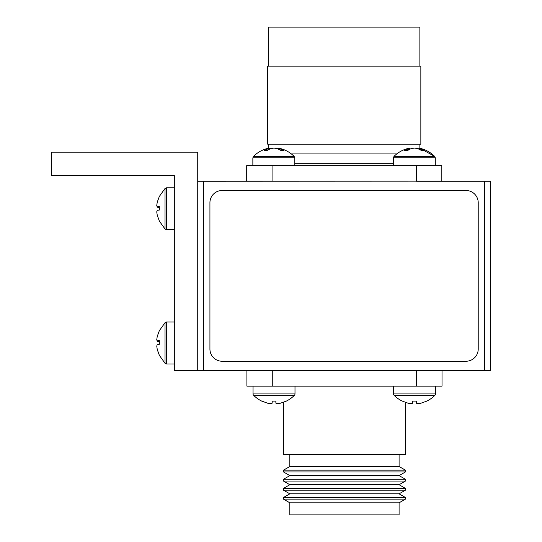 <?xml version="1.0" encoding="UTF-8"?>
<svg xmlns="http://www.w3.org/2000/svg" width="542" height="542" viewBox="0 0 542 542"><rect width="100%" height="100%" fill="white"/><g stroke="black" fill="none" stroke-linecap="round" stroke-linejoin="round"><path stroke-width="0.81" d="M197.735 152.173L197.735 370.708L174.321 370.708L174.321 175.588L51.395 175.588L51.395 152.173L197.735 152.173M484.562 181.245L490.415 181.245L490.415 370.511L484.562 370.511L484.562 181.245L416.459 181.245L441.825 181.15L441.825 165.635L246.705 165.635L246.705 181.15L272.07 181.15L272.07 165.635M441.825 181.15L203.589 181.245L203.589 370.511L197.735 370.511M197.735 181.245L203.589 181.245M484.562 370.511L203.589 370.511M209.93 349.048A12.195 12.195 0 0 0 222.125 361.243L466.025 361.243A12.195 12.195 0 0 0 478.22 349.048L478.22 202.708A12.195 12.195 0 0 0 466.025 190.513L222.125 190.513A12.195 12.195 0 0 0 209.93 202.708L209.93 349.048M419.874 66.124L419.874 27.1L268.656 27.1L268.656 66.124M267.68 144.172L420.849 144.172L420.849 66.124L267.68 66.124L267.68 144.172M409.772 149.158L409.732 148.074C403.668 149.267 398.438 152.017 394.027 156.347L434.603 156.347L419.874 148.278L419.874 144.172M268.656 148.19L268.656 144.172M294.807 163.684L393.343 163.684M272.07 181.15L246.705 181.15M156.746 205.404L157.248 202.186L159.328 196.461L165.025 188.467L165.025 229.049L159.328 221.048L157.248 215.16L156.746 211.82L157.248 210.316L159.328 210.059L159.328 206.353L157.248 206.61L156.746 205.404L157.248 202.186M426.805 401.114A30.277 30.277 0 0 0 434.799 395.409A1.951 1.951 0 0 0 435.483 393.926L435.483 386.121L435.483 393.926A1.951 1.951 0 0 1 434.799 395.409A30.277 30.277 0 0 1 426.805 401.114L421.005 403.187L417.726 403.688L416.364 403.187L417.726 403.688L421.005 403.187L417.726 403.688L416.364 403.187L416.364 401.114L412.658 401.114L416.364 401.114L416.364 403.187M412.658 403.187L412.658 401.114L412.658 403.187L411.297 403.688L408.018 403.187L411.297 403.688L412.658 403.187L411.297 403.688L408.018 403.187L402.36 401.114L408.018 403.187M283.486 497.488L405.436 497.488L399.095 493.83L289.828 493.83L283.486 497.488L283.486 499.141L405.436 499.141L399.095 502.8L289.828 502.8L289.828 514.9L399.095 514.9L399.095 502.8M399.095 493.83L405.436 490.164L283.486 490.164L289.828 493.83M283.486 488.383L289.828 484.724L399.095 484.724L405.436 488.383L283.486 488.383L283.486 490.164M405.436 488.383L405.436 490.164M399.095 484.724L405.436 481.059L283.486 481.059L289.828 484.724M283.486 479.277L289.828 475.619L399.095 475.619L405.436 479.277L283.486 479.277L283.486 481.059M405.436 479.277L405.436 481.059M399.095 475.619L405.436 471.953L283.486 471.953L289.828 475.619M399.095 454.413L399.095 466.513L405.436 470.171L283.486 470.171L283.486 471.953M405.436 470.171L405.436 471.953M399.095 466.513L289.828 466.513L283.486 470.171M289.828 454.413L289.828 466.513M283.486 402.259L283.486 454.413L405.436 454.413L405.436 402.401M289.828 502.8L283.486 499.141M405.436 497.488L405.436 499.141M442.021 370.511L442.021 386.121L416.656 386.121L416.656 370.511L272.267 370.511L272.267 386.121L416.656 386.121M272.267 386.121L246.901 386.121L246.901 370.511M490.415 181.245L490.415 370.511M156.746 339.644L157.248 336.426L159.328 330.708L165.025 322.707L165.025 363.289L159.328 355.295L157.248 349.407L156.746 346.067L157.248 344.556L159.328 344.299L159.328 340.6L157.248 340.85L156.746 339.644L157.248 336.426M156.767 205.479L157.248 207.2L159.328 207.457M159.328 209.314L159.328 210.059M156.767 212.037L157.248 215.33L159.328 220.98M159.328 206.61L157.248 206.61M159.328 207.2L157.248 207.2M156.767 339.719L157.248 341.44L159.328 341.697M159.328 343.553L159.328 344.299M156.767 346.277L157.248 349.57L159.328 355.22M159.328 340.85L157.248 340.85M159.328 341.44L157.248 341.44M294.997 386.121L294.997 393.926A1.951 1.951 0 0 1 294.313 395.409A30.277 30.277 0 0 1 286.318 401.114L280.519 403.187L277.24 403.688L275.878 403.187L277.24 403.688L280.519 403.187L277.24 403.688L275.878 403.187L275.878 401.114L272.172 401.114L275.878 401.114L275.878 403.187M272.172 403.187L272.172 401.114L272.172 403.187L270.81 403.688L267.531 403.187L270.81 403.688L272.172 403.187L270.81 403.688L267.531 403.187L261.874 401.114L267.531 403.187M402.218 401.114L402.218 401.114A30.277 30.277 0 0 1 394.224 395.409A1.951 1.951 0 0 1 393.533 393.926L393.533 386.121M434.799 395.409L394.224 395.409M261.732 401.114L261.732 401.114A30.277 30.277 0 0 1 253.737 395.409A1.951 1.951 0 0 1 253.046 393.926L253.046 386.121M294.313 395.409L253.737 395.409M409.772 148.068L404.569 150.642L407.245 150.642L411.161 148.569L414.413 148.068L417.719 148.569L421.805 150.642L424.372 150.642L418.898 148.074C424.962 149.267 430.192 152.017 434.603 156.347L435.294 157.83L393.343 157.83L394.027 156.347M414.224 148.081L409.772 149.016M408.485 149.843L408.485 148.569M418.858 149.016L418.858 148.068M420.287 149.721L420.287 148.569M265.323 150.642L266.759 150.642L270.675 148.569L273.927 148.068L277.233 148.569L281.318 150.642L283.886 150.642L278.412 148.074C284.475 149.267 289.706 152.017 294.116 156.347L253.541 156.347C257.951 152.017 263.182 149.267 269.245 148.074L264.083 150.642L265.323 150.642M273.737 148.081L269.286 149.016M267.999 149.843L267.999 148.569M269.286 149.158L269.286 148.068M278.371 149.016L278.371 148.068M279.801 149.721L279.801 148.569M291.372 153.928L396.771 153.928M416.459 181.15L416.459 165.635M174.321 229.733L166.516 229.733L166.516 187.783L165.025 188.467L159.328 196.461M174.321 363.973L166.516 363.973L166.516 322.023L165.025 322.707L159.328 330.708M435.483 393.926L393.533 393.926M294.997 393.926L253.046 393.926M252.857 165.635L252.857 157.83L294.807 157.83L294.116 156.347M165.025 229.049L166.516 229.733L165.025 229.049L159.328 221.048M165.025 363.289L166.516 363.973L165.025 363.289L159.328 355.295M174.321 187.783L166.516 187.783L165.025 188.467M174.321 322.023L166.516 322.023L165.025 322.707M435.294 165.635L435.294 157.83M393.343 165.635L393.343 157.83M294.807 165.635L294.807 157.83M269.245 148.074C263.182 149.267 257.951 152.017 253.541 156.347L252.857 157.83"/></g></svg>
